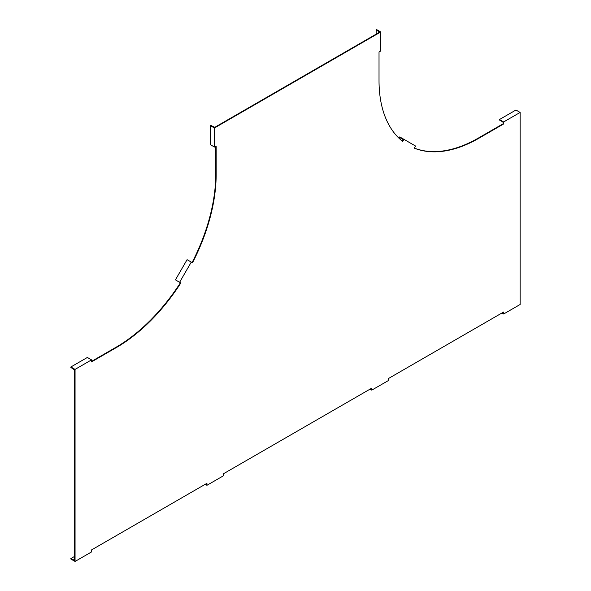 <?xml version="1.0" encoding="UTF-8"?>
<svg xmlns="http://www.w3.org/2000/svg" width="591" height="591" viewBox="0 0 591 591"><rect width="100%" height="100%" fill="white"/><g stroke="black" fill="none" stroke-linecap="round" stroke-linejoin="round"><path stroke-width="0.89" d="M520.132 303.634L520.132 112.438L503.643 121.953L503.643 123.947L478.917 138.228A141.271 81.565 -60 0 1 414.35 148.171L415.576 146.051L403.919 139.321L402.693 141.441A141.271 81.565 -60 0 1 379.023 80.553L379.023 52.001L380.752 51.003L380.752 31.966L214.43 127.996L214.43 147.026L216.158 146.029L216.158 174.581A141.271 81.565 -60 0 1 192.489 262.803L191.27 262.094L179.612 282.284L180.831 282.993A141.271 81.565 -60 0 1 116.272 347.604L91.539 361.877L91.539 359.875L75.057 369.397L75.057 561.45L91.539 551.935L91.539 549.933L206.931 483.312L206.931 485.314L223.413 475.799L223.413 473.797L371.769 388.147L371.769 390.141L388.257 380.626L388.257 378.632L503.643 312.011L503.643 314.006L520.132 304.491L520.132 303.634M502.328 312.772L503.133 313.127L503.229 312.247M370.454 388.908L371.266 389.262L371.362 388.383M206.518 483.556L206.422 484.435L205.609 484.073M91.539 359.875L87.357 357.459L70.868 366.974L70.868 367.454L74.643 370.01L74.643 560.357L70.868 558.554L70.868 559.034L75.057 561.45M180.831 282.993L180.425 282.749A141.271 81.565 -60 0 1 115.858 347.36L91.539 361.397M215.752 146.265L215.752 174.345A141.271 81.565 -60 0 1 192.075 262.567M376.157 34.145L376.157 29.786L379.599 32.158L214.762 127.324L210.655 125.336L210.248 125.58L210.248 144.61L214.43 147.026M402.316 141.138L402.981 139.993A0.465 0.384 -60 0 0 402.885 139.395L399.442 137.407L399.73 136.905L403.919 139.321M503.643 121.953L499.461 119.537L499.461 120.01L502.904 121.997L503.229 123.711L478.503 137.991A141.271 81.565 -60 0 1 414.387 148.112M503.229 123.711L503.643 123.947M214.43 127.996L210.248 125.58M179.612 282.284L175.424 279.868L187.081 259.678L191.27 262.094M70.868 366.974L75.057 369.397M205.203 484.317L206.931 485.314M70.868 558.554L74.643 556.375M376.157 29.786L376.57 29.55L380.752 31.966M499.461 119.537L515.943 110.022L520.132 112.438M501.914 313.008L503.643 314.006M370.04 389.144L371.769 390.141M478.503 137.991L478.917 138.228M215.752 174.345L216.158 174.581M115.858 347.36L116.272 347.604M379.599 32.158L379.599 31.774"/></g></svg>
